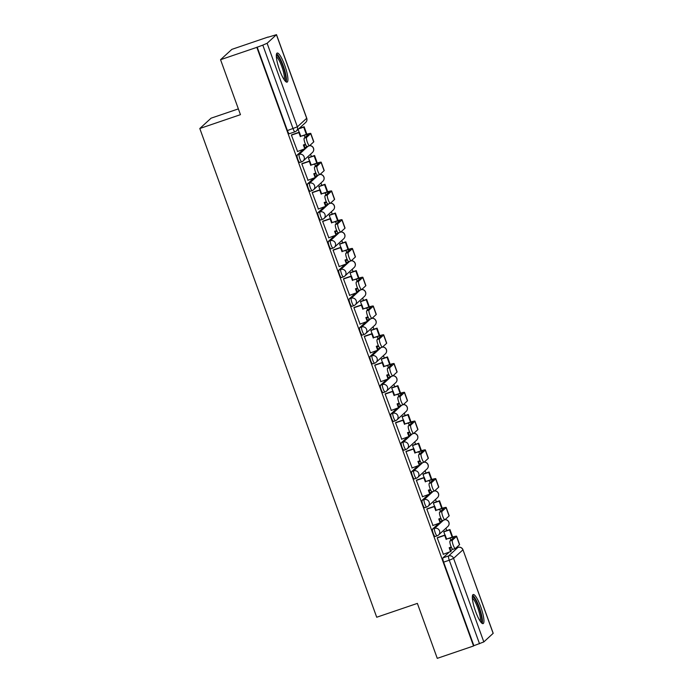 <?xml version="1.0" encoding="UTF-8"?>
<svg xmlns="http://www.w3.org/2000/svg" width="693" height="693" viewBox="0 0 693 693"><rect width="100%" height="100%" fill="white"/><g stroke="black" fill="none" stroke-linecap="round" stroke-linejoin="round"><path stroke-width="1.04" d="M438.522 523.605L432.536 529.088A3.941 0.823 71.2 0 0 433.212 533.376A3.941 0.823 71.2 0 0 435.143 536.503A3.941 0.823 71.2 0 0 435.204 536.46M428.109 494.837L422.124 500.311A3.941 0.823 71.2 0 0 422.799 504.608A3.941 0.823 71.2 0 0 424.731 507.735A3.941 0.823 71.2 0 0 424.792 507.692M417.697 466.068L411.711 471.543A3.941 0.823 71.2 0 0 412.387 475.831A3.941 0.823 71.2 0 0 414.31 478.958A3.941 0.823 71.2 0 0 414.379 478.924M407.285 437.292L401.29 442.775A3.941 0.823 71.2 0 0 401.966 447.063A3.941 0.823 71.2 0 0 403.898 450.19A3.941 0.823 71.2 0 0 403.967 450.147M396.864 408.524L390.878 414.007A3.941 0.823 71.2 0 0 391.554 418.295A3.941 0.823 71.2 0 0 393.485 421.422A3.941 0.823 71.2 0 0 393.546 421.379M386.451 379.755L380.466 385.23A3.941 0.823 71.2 0 0 381.141 389.527A3.941 0.823 71.2 0 0 383.064 392.645A3.941 0.823 71.2 0 0 383.134 392.61M376.039 350.979L370.045 356.462A3.941 0.823 71.2 0 0 370.729 360.75A3.941 0.823 71.2 0 0 372.652 363.877A3.941 0.823 71.2 0 0 372.721 363.842M365.618 322.21L359.632 327.694A3.941 0.823 71.2 0 0 360.308 331.982A3.941 0.823 71.2 0 0 362.24 335.109A3.941 0.823 71.2 0 0 362.3 335.065M355.206 293.442L349.22 298.926A3.941 0.823 71.2 0 0 349.896 303.213A3.941 0.823 71.2 0 0 351.827 306.341A3.941 0.823 71.2 0 0 351.888 306.297M344.793 264.674L338.808 270.149A3.941 0.823 71.2 0 0 339.483 274.445A3.941 0.823 71.2 0 0 341.406 277.564A3.941 0.823 71.2 0 0 341.476 277.529M334.381 235.897L328.387 241.381A3.941 0.823 71.2 0 0 329.062 245.669A3.941 0.823 71.2 0 0 330.994 248.796A3.941 0.823 71.2 0 0 331.063 248.761M323.96 207.129L317.974 212.612A3.941 0.823 71.2 0 0 318.65 216.9A3.941 0.823 71.2 0 0 320.582 220.028A3.941 0.823 71.2 0 0 320.642 219.984M313.548 178.361L307.562 183.836A3.941 0.823 71.2 0 0 308.238 188.132A3.941 0.823 71.2 0 0 310.161 191.259A3.941 0.823 71.2 0 0 310.23 191.216M303.136 149.593L297.141 155.067A3.941 0.823 71.2 0 0 297.825 159.364A3.941 0.823 71.2 0 0 299.748 162.483A3.941 0.823 71.2 0 0 299.818 162.448M284.693 65.246A15.359 3.205 71.2 0 0 277.174 53.058A15.359 3.205 71.2 0 0 279.556 69.95A15.359 3.205 71.2 0 0 287.084 82.138A15.359 3.205 71.2 0 0 284.693 65.246M480.708 606.721A15.359 3.205 71.2 0 0 473.189 594.533A15.359 3.205 71.2 0 0 475.571 611.425A15.359 3.205 71.2 0 0 483.09 623.613A15.359 3.205 71.2 0 0 480.708 606.721M446.803 530.595L445.945 528.222M436.391 501.827L435.525 499.445M425.978 473.059L425.112 470.677M415.557 444.291L414.7 441.909M405.145 415.514L404.288 413.141M394.733 386.746L393.867 384.364M384.32 357.978L383.454 355.596M373.899 329.21L373.042 326.827M363.487 300.433L362.63 298.051M353.075 271.665L352.209 269.282M342.654 242.896L341.796 240.514M332.242 214.12L331.384 211.746M321.829 185.352L320.963 182.969M311.417 156.583L310.551 154.201M300.996 127.815L300.71 127.001M268.191 37.179L276.498 34.65L267.117 43.278L297.366 126.819L306.678 118.295L276.438 34.745M238.357 108.888L211.088 118.174L199.801 128.508L240.454 114.666L220.556 59.702L256.834 47.349L473.544 645.989L437.266 658.35L417.368 603.395L376.715 617.238L199.801 128.508M220.556 59.702L231.852 49.368L268.13 37.015M493.147 633.393L462.959 549.748L493.199 633.298L483.827 641.926L473.873 645.694L443.633 562.144A3.941 0.823 -108.8 0 1 442.948 557.856L448.943 552.373M450.805 550.666L452.607 549.211M257.164 47.046L287.404 130.587L297.366 126.819A3.941 3.837 47.5 0 1 295.053 131.748A3.941 0.823 -108.8 0 1 294.984 131.791A3.941 0.823 -108.8 0 1 293.061 128.664L262.812 45.123L256.834 47.349M262.812 45.123L267.117 43.278M291.926 134.719L291.389 135.048L297.574 151.481M308.913 157.432L308.385 157.796L309.563 161.036M302.339 163.496L301.801 163.817L307.995 180.249M319.334 186.2L318.806 186.564L319.975 189.804M312.76 192.264L312.214 192.593L318.408 209.026M329.747 214.977L329.218 215.332L330.388 218.572M323.172 221.032L322.635 221.362L328.82 237.794M340.159 243.745L339.631 244.101L340.809 247.349M333.584 249.801L333.047 250.13L339.232 266.562M350.571 272.514L350.052 272.877L351.221 276.117M344.005 278.577L343.459 278.898L349.653 295.331M360.992 301.282L360.464 301.646L361.633 304.885M354.418 307.346L353.88 307.675L360.065 324.107M371.405 330.059L370.876 330.414L372.054 333.654M364.83 336.114L364.293 336.443L370.478 352.876M381.817 358.827L381.289 359.191L382.467 362.43M375.242 364.89L374.705 365.211L380.899 381.644M392.238 387.595L391.71 387.959L392.879 391.199M385.663 393.659L385.117 393.979L391.311 410.421M402.65 416.372L402.122 416.727L403.291 419.967M396.075 422.427L395.538 422.756L401.723 439.189M413.063 445.14L412.534 445.495L413.712 448.735M406.488 451.195L405.951 451.524L412.136 467.957M423.475 473.908L422.955 474.272L424.125 477.512M416.909 479.972L416.363 480.292L422.557 496.725M433.896 502.676L433.368 503.04L434.537 506.28M427.321 508.74L426.784 509.06L432.969 525.502M444.308 531.453L443.78 531.808L444.958 535.048M437.733 537.508L437.196 537.837L443.381 554.27M440.393 521.898L441.917 520.521A3.941 0.823 71.2 0 0 441.857 520.556M429.981 493.13L431.774 491.675M419.56 464.353L421.361 462.907M409.147 435.585L410.68 434.208A3.941 0.823 71.2 0 0 410.611 434.251M398.735 406.817L400.259 405.44A3.941 0.823 71.2 0 0 400.199 405.474M388.314 378.049L390.116 376.594M377.902 349.272L379.703 347.825M367.489 320.504L369.014 319.126A3.941 0.823 71.2 0 0 368.953 319.161M357.077 291.736L358.87 290.28M346.656 262.968L348.458 261.512M336.244 234.191L338.045 232.735M325.831 205.423L327.356 204.045A3.941 0.823 71.2 0 0 327.295 204.08M315.419 176.654L316.944 175.277A3.941 0.823 71.2 0 0 316.874 175.312M304.998 147.878L306.8 146.431M298.103 129.383L299.151 132.268M287.404 130.587A3.941 0.823 71.2 0 0 289.336 133.714A3.941 0.823 71.2 0 0 289.397 133.68M307.224 146.509A4.427 0.927 -108.8 0 1 307.146 146.552A4.427 0.927 -108.8 0 1 304.911 142.845A4.427 0.927 -108.8 0 1 304.218 138.202L306.592 137.396A4.427 0.927 71.2 0 0 307.285 142.039A4.427 0.927 71.2 0 0 309.52 145.738A4.427 0.927 71.2 0 0 309.589 145.695L313.695 141.944A7.874 0.702 -19.9 0 0 313.808 141.753L310.802 133.446A7.874 0.702 -19.9 0 0 304.712 134.927L300.797 136.261L299.324 132.207L291.64 134.823M297.366 151.559L305.266 148.614L303.88 144.776M304.842 149.012L303.369 144.95L305.457 144.239M300.797 136.261L304.288 135.317A5.319 0.476 160.1 0 1 308.394 134.321A5.319 0.476 160.1 0 1 308.316 134.451L304.218 138.202M300.364 136.651L298.9 132.597L299.324 132.207M291.424 135.144L298.9 132.597M306.86 134.225L304.149 126.741L299.125 128.448M306.349 134.39L303.725 127.131L304.149 126.741M304.114 145.435L305.76 144.872M298.7 128.837L303.725 127.131M306.592 137.396L310.689 133.645A7.874 0.702 -19.9 0 0 310.802 133.446M276.325 55.535A13.288 2.772 -108.8 0 1 277.876 56.298A13.288 2.772 -108.8 0 1 284.191 70.071A13.288 2.772 -108.8 0 1 284.892 80.691M284.139 79.643A12.309 2.564 71.2 0 0 282.623 68.91A12.309 2.564 71.2 0 0 277.174 57.484A12.309 2.564 71.2 0 0 276.36 56.826M286.148 81.921A15.263 3.179 71.2 0 0 284.165 68.529A15.263 3.179 71.2 0 0 277.469 54.548A15.263 3.179 71.2 0 0 276.568 53.794M472.331 597.011A13.288 2.772 -108.8 0 1 473.891 597.773A13.288 2.772 -108.8 0 1 480.206 611.547A13.288 2.772 -108.8 0 1 480.907 622.167M480.145 621.119A12.309 2.564 71.2 0 0 478.638 610.386A12.309 2.564 71.2 0 0 473.18 598.96A12.309 2.564 71.2 0 0 472.375 598.302M482.163 623.397A15.263 3.179 71.2 0 0 480.171 610.005A15.263 3.179 71.2 0 0 473.475 596.023A15.263 3.179 71.2 0 0 472.583 595.27M317.637 175.277A4.427 0.927 -108.8 0 1 317.567 175.32A4.427 0.927 -108.8 0 1 315.324 171.613A4.427 0.927 -108.8 0 1 314.631 166.978L317.004 166.173A4.427 0.927 71.2 0 0 317.697 170.807A4.427 0.927 71.2 0 0 319.932 174.515A4.427 0.927 71.2 0 0 320.01 174.471L324.107 170.721A7.874 0.702 -19.9 0 0 324.22 170.521L321.214 162.223A7.874 0.702 -19.9 0 0 315.124 163.695L311.209 165.029L309.736 160.975L302.053 163.591M307.779 180.327L315.679 177.391L314.293 173.553M315.254 177.78L313.782 173.726L315.878 173.007M311.209 165.029L314.7 164.085A5.319 0.476 160.1 0 1 318.806 163.089A5.319 0.476 160.1 0 1 318.737 163.227L314.631 166.978M310.776 165.419L309.312 161.365L309.736 160.975M301.836 163.912L309.312 161.365M317.281 163.002L314.57 155.509L308.706 157.51M316.77 163.158L314.137 155.899L314.57 155.509M314.527 174.203L316.173 173.648M308.411 157.848L314.137 155.899M317.004 166.173L321.102 162.413A7.874 0.702 -19.9 0 0 321.214 162.223M328.049 204.045A4.427 0.927 -108.8 0 1 327.98 204.088A4.427 0.927 -108.8 0 1 325.745 200.381A4.427 0.927 -108.8 0 1 325.052 195.747L327.417 194.941A4.427 0.927 71.2 0 0 328.11 199.575A4.427 0.927 71.2 0 0 330.344 203.283A4.427 0.927 71.2 0 0 330.422 203.24L334.52 199.489A7.874 0.702 -19.9 0 0 334.632 199.289L331.635 190.991A7.874 0.702 -19.9 0 0 325.545 192.463L321.621 193.797L320.157 189.743L312.465 192.359M318.191 209.095L326.1 206.159L324.705 202.321M325.667 206.549L324.203 202.495L326.29 201.784M321.621 193.797L325.112 192.862A5.319 0.476 160.1 0 1 329.227 191.866A5.319 0.476 160.1 0 1 329.149 191.996L325.052 195.747M321.197 194.196L319.724 190.133L320.157 189.743M312.248 192.68L319.724 190.133M327.694 191.77L324.982 184.277L319.118 186.278M327.183 191.926L324.558 184.667L324.982 184.277M324.948 202.98L326.585 202.417M318.823 186.625L324.558 184.667M327.417 194.941L331.514 191.19A7.874 0.702 -19.9 0 0 331.635 190.991M338.47 232.813A4.427 0.927 -108.8 0 1 338.392 232.857A4.427 0.927 -108.8 0 1 336.157 229.158A4.427 0.927 -108.8 0 1 335.464 224.515L337.829 223.709A4.427 0.927 71.2 0 0 338.531 228.344A4.427 0.927 71.2 0 0 340.765 232.051A4.427 0.927 71.2 0 0 340.835 232.008L344.932 228.257A7.874 0.702 -19.9 0 0 345.053 228.058L342.047 219.759A7.874 0.702 -19.9 0 0 335.958 221.24L332.034 222.574L330.57 218.512L322.877 221.136M328.612 237.864L336.512 234.927L335.117 231.09M336.079 235.317L334.615 231.263L336.703 230.552M332.034 222.574L335.525 221.63A5.319 0.476 160.1 0 1 339.639 220.634A5.319 0.476 160.1 0 1 339.561 220.764L335.464 224.515M331.609 222.964L330.137 218.91L330.57 218.512M322.669 221.448L330.137 218.91M338.106 220.539L335.395 213.046L329.53 215.047M337.595 220.703L334.97 213.444L335.395 213.046M335.36 231.748L337.006 231.185M329.236 215.393L334.97 213.444M337.829 223.709L341.935 219.958A7.874 0.702 -19.9 0 0 342.047 219.759M348.882 261.59A4.427 0.927 -108.8 0 1 348.804 261.633A4.427 0.927 -108.8 0 1 346.569 257.926A4.427 0.927 -108.8 0 1 345.876 253.291L348.25 252.477A4.427 0.927 71.2 0 0 348.943 257.12A4.427 0.927 71.2 0 0 351.178 260.828A4.427 0.927 71.2 0 0 351.256 260.776L355.353 257.025A7.874 0.702 -19.9 0 0 355.466 256.834L352.46 248.536A7.874 0.702 -19.9 0 0 346.37 250.008L342.455 251.342L340.982 247.288L333.298 249.904M339.024 266.64L346.924 263.695L345.538 259.858M346.5 264.094L345.027 260.031L347.124 259.321M342.455 251.342L345.946 250.398A5.319 0.476 160.1 0 1 350.052 249.402A5.319 0.476 160.1 0 1 349.974 249.532L345.876 253.291M342.021 251.732L340.558 247.678L340.982 247.288M333.082 250.225L340.558 247.678M348.527 249.307L345.816 241.822L339.942 243.815M348.007 249.471L345.383 242.212L345.816 241.822M345.772 260.516L347.418 259.953M339.657 244.161L345.383 242.212M348.25 252.477L352.347 248.726A7.874 0.702 -19.9 0 0 352.46 248.536M359.295 290.358A4.427 0.927 -108.8 0 1 359.225 290.402A4.427 0.927 -108.8 0 1 356.982 286.694A4.427 0.927 -108.8 0 1 356.289 282.06L358.662 281.254A4.427 0.927 71.2 0 0 359.355 285.888A4.427 0.927 71.2 0 0 361.59 289.596A4.427 0.927 71.2 0 0 361.668 289.553L365.765 285.802A7.874 0.702 -19.9 0 0 365.878 285.603L362.872 277.304A7.874 0.702 -19.9 0 0 356.782 278.777L352.867 280.111L351.394 276.057L343.711 278.673M349.437 295.409L357.337 292.472L355.951 288.635M356.912 292.862L355.44 288.808L357.536 288.089M352.867 280.111L356.358 279.166A5.319 0.476 160.1 0 1 360.473 278.17A5.319 0.476 160.1 0 1 360.395 278.309L356.289 282.06M352.442 280.509L350.97 276.446L351.394 276.057M343.494 278.993L350.97 276.446M358.939 278.084L356.228 270.591L350.363 272.592M358.428 278.239L355.795 270.98L356.228 270.591M356.185 289.284L357.831 288.73M350.069 272.938L355.795 270.98M358.662 281.254L362.76 277.503A7.874 0.702 -19.9 0 0 362.872 277.304M369.716 319.126A4.427 0.927 -108.8 0 1 369.638 319.17A4.427 0.927 -108.8 0 1 367.403 315.462A4.427 0.927 -108.8 0 1 366.71 310.828L369.074 310.022A4.427 0.927 71.2 0 0 369.767 314.657A4.427 0.927 71.2 0 0 372.011 318.364A4.427 0.927 71.2 0 0 372.08 318.321L376.178 314.57A7.874 0.702 -19.9 0 0 376.299 314.371L373.293 306.072A7.874 0.702 -19.9 0 0 367.203 307.545L363.279 308.887L361.815 304.825L354.123 307.441M359.849 324.177L367.758 321.24L366.363 317.403M367.325 321.63L365.861 317.576L367.948 316.866M363.279 308.887L366.77 307.943A5.319 0.476 160.1 0 1 370.885 306.947A5.319 0.476 160.1 0 1 370.807 307.077L366.71 310.828M362.855 309.277L361.382 305.215L361.815 304.825M353.906 307.761L361.382 305.215M369.352 306.852L366.64 299.359L360.776 301.36M368.841 307.008L366.216 299.748L366.64 299.359M366.606 318.061L368.243 317.498M360.481 301.706L366.216 299.748M369.074 310.022L373.18 306.271A7.874 0.702 -19.9 0 0 373.293 306.072M380.128 347.895A4.427 0.927 -108.8 0 1 380.05 347.938A4.427 0.927 -108.8 0 1 377.815 344.239A4.427 0.927 -108.8 0 1 377.122 339.596L379.495 338.79A4.427 0.927 71.2 0 0 380.188 343.433A4.427 0.927 71.2 0 0 382.423 347.132A4.427 0.927 71.2 0 0 382.493 347.089L386.599 343.338A7.874 0.702 -19.9 0 0 386.711 343.139L383.705 334.84A7.874 0.702 -19.9 0 0 377.616 336.322L373.7 337.656L372.228 333.593L364.535 336.218M370.27 352.945L378.17 350.008L376.784 346.171M377.746 350.398L376.273 346.344L378.361 345.634M373.7 337.656L377.191 336.711A5.319 0.476 160.1 0 1 381.297 335.715A5.319 0.476 160.1 0 1 381.219 335.845L377.122 339.596M373.267 338.045L371.803 333.991L372.228 333.593M364.327 336.538L371.803 333.991M379.764 335.62L377.053 328.135L371.188 330.128M379.253 335.784L376.628 328.525L377.053 328.135M377.018 346.829L378.664 346.266M370.902 330.474L376.628 328.525M379.495 338.79L383.593 335.04A7.874 0.702 -19.9 0 0 383.705 334.84M390.54 376.671A4.427 0.927 -108.8 0 1 390.471 376.715A4.427 0.927 -108.8 0 1 388.227 373.007A4.427 0.927 -108.8 0 1 387.534 368.373L389.908 367.559A4.427 0.927 71.2 0 0 390.601 372.202A4.427 0.927 71.2 0 0 392.836 375.909A4.427 0.927 71.2 0 0 392.914 375.857L397.011 372.106A7.874 0.702 -19.9 0 0 397.124 371.916L394.118 363.617A7.874 0.702 -19.9 0 0 388.028 365.09L384.113 366.424L382.64 362.37L374.956 364.986M380.682 381.722L388.582 378.785L387.196 374.939M388.158 379.175L386.685 375.112L388.782 374.402M384.113 366.424L387.604 365.48A5.319 0.476 160.1 0 1 391.71 364.483A5.319 0.476 160.1 0 1 391.632 364.622L387.534 368.373M383.679 366.814L382.215 362.76L382.64 362.37M374.74 365.306L382.215 362.76M390.185 364.388L387.474 356.904L381.609 358.896M389.674 364.553L387.041 357.293L387.474 356.904M387.43 375.597L389.076 375.034M381.315 359.243L387.041 357.293M389.908 367.559L394.005 363.808A7.874 0.702 -19.9 0 0 394.118 363.617M400.952 405.44A4.427 0.927 -108.8 0 1 400.883 405.483A4.427 0.927 -108.8 0 1 398.648 401.775A4.427 0.927 -108.8 0 1 397.955 397.141L400.32 396.335A4.427 0.927 71.2 0 0 401.013 400.97A4.427 0.927 71.2 0 0 403.248 404.677A4.427 0.927 71.2 0 0 403.326 404.634L407.423 400.883A7.874 0.702 -19.9 0 0 407.536 400.684L404.539 392.385A7.874 0.702 -19.9 0 0 398.449 393.858L394.525 395.192L393.061 391.138L385.369 393.754M391.095 410.49L398.995 407.553L397.609 403.716M398.57 407.943L397.106 403.889L399.194 403.17M394.525 395.192L398.016 394.248A5.319 0.476 160.1 0 1 402.131 393.252A5.319 0.476 160.1 0 1 402.053 393.39L397.955 397.141M394.1 395.59L392.628 391.528L393.061 391.138M385.152 394.074L392.628 391.528M400.597 393.165L397.886 385.672L392.021 387.673M400.086 393.321L397.461 386.062L397.886 385.672M397.843 404.365L399.489 403.811M391.727 388.019L397.461 386.062M400.32 396.335L404.417 392.584A7.874 0.702 -19.9 0 0 404.539 392.385M411.373 434.208A4.427 0.927 -108.8 0 1 411.296 434.251A4.427 0.927 -108.8 0 1 409.061 430.552A4.427 0.927 -108.8 0 1 408.368 425.909L410.732 425.104A4.427 0.927 71.2 0 0 411.425 429.738A4.427 0.927 71.2 0 0 413.669 433.446A4.427 0.927 71.2 0 0 413.738 433.402L417.836 429.651A7.874 0.702 -19.9 0 0 417.957 429.452L414.951 421.153A7.874 0.702 -19.9 0 0 408.861 422.626L404.937 423.969L403.473 419.906L395.781 422.531M401.507 439.258L409.416 436.321L408.021 432.484M408.983 436.711L407.519 432.657L409.606 431.947M404.937 423.969L408.428 423.025A5.319 0.476 160.1 0 1 412.543 422.028A5.319 0.476 160.1 0 1 412.465 422.158L408.368 425.909M404.513 424.359L403.04 420.296L403.473 419.906M395.573 422.843L403.04 420.296M411.01 421.933L408.298 414.44L402.434 416.441M410.499 422.089L407.874 414.838L408.298 414.44M408.264 433.142L409.909 432.579M402.139 416.788L407.874 414.838M410.732 425.104L414.838 421.353A7.874 0.702 -19.9 0 0 414.951 421.153M421.786 462.976A4.427 0.927 -108.8 0 1 421.708 463.028A4.427 0.927 -108.8 0 1 419.473 459.32A4.427 0.927 -108.8 0 1 418.78 454.677L421.153 453.872A4.427 0.927 71.2 0 0 421.846 458.515A4.427 0.927 71.2 0 0 424.081 462.214A4.427 0.927 71.2 0 0 424.159 462.17L428.257 458.42A7.874 0.702 -19.9 0 0 428.369 458.22L425.363 449.922A7.874 0.702 -19.9 0 0 419.274 451.403L415.358 452.737L413.886 448.674L406.202 451.299M411.928 468.026L419.828 465.09L418.442 461.252M419.404 465.488L417.931 461.425L420.027 460.715M415.358 452.737L418.849 451.793A5.319 0.476 160.1 0 1 422.955 450.796A5.319 0.476 160.1 0 1 422.877 450.926L418.78 454.677M414.925 453.127L413.461 449.073L413.886 448.674M405.985 451.619L413.461 449.073M421.431 450.701L418.719 443.217L412.846 445.209M420.911 450.866L418.286 443.607L418.719 443.217M418.676 461.91L420.322 461.347M412.56 445.556L418.286 443.607M421.153 453.872L425.251 450.121A7.874 0.702 -19.9 0 0 425.363 449.922M432.198 491.753A4.427 0.927 -108.8 0 1 432.129 491.796A4.427 0.927 -108.8 0 1 429.885 488.089A4.427 0.927 -108.8 0 1 429.192 483.454L431.566 482.64A4.427 0.927 71.2 0 0 432.259 487.283A4.427 0.927 71.2 0 0 434.494 490.99A4.427 0.927 71.2 0 0 434.572 490.947L438.669 487.188A7.874 0.702 -19.9 0 0 438.782 486.997L435.776 478.698A7.874 0.702 -19.9 0 0 429.686 480.171L425.771 481.505L424.298 477.451L416.614 480.067M422.34 496.803L430.24 493.866L428.854 490.02M429.816 494.256L428.343 490.194L430.44 489.483M425.771 481.505L429.262 480.561A5.319 0.476 160.1 0 1 433.376 479.565A5.319 0.476 160.1 0 1 433.298 479.703L429.192 483.454M425.346 481.895L423.873 477.841L424.298 477.451M416.398 480.388L423.873 477.841M431.843 479.478L429.132 471.985L423.267 473.977M431.332 479.634L428.698 472.375L429.132 471.985M429.088 490.679L430.734 490.124M422.973 474.324L428.698 472.375M431.566 482.64L435.663 478.889A7.874 0.702 -19.9 0 0 435.776 478.698M442.61 520.521A4.427 0.927 -108.8 0 1 442.541 520.564A4.427 0.927 -108.8 0 1 440.306 516.857A4.427 0.927 -108.8 0 1 439.613 512.222L441.978 511.417A4.427 0.927 71.2 0 0 442.671 516.051A4.427 0.927 71.2 0 0 444.915 519.759A4.427 0.927 71.2 0 0 444.984 519.715L449.081 515.964A7.874 0.702 -19.9 0 0 449.194 515.765L446.197 507.467A7.874 0.702 -19.9 0 0 440.107 508.939L436.183 510.273L434.719 506.219L427.027 508.835M432.753 525.571L440.661 522.635L439.267 518.797M440.228 523.024L438.764 518.97L440.852 518.251M436.183 510.273L439.674 509.338A5.319 0.476 160.1 0 1 443.789 508.333A5.319 0.476 160.1 0 1 443.711 508.471L439.613 512.222M435.758 510.672L434.286 506.609L434.719 506.219M426.81 509.156L434.286 506.609M442.255 508.246L439.544 500.753L433.679 502.754M441.744 508.402L439.119 501.143L439.544 500.753M439.509 519.447L441.146 518.892M433.385 503.101L439.119 501.143M441.978 511.417L446.075 507.666A7.874 0.702 -19.9 0 0 446.197 507.467M453.031 549.289A4.427 0.927 -108.8 0 1 452.953 549.332A4.427 0.927 -108.8 0 1 450.719 545.634A4.427 0.927 -108.8 0 1 450.026 540.99L452.399 540.185A4.427 0.927 71.2 0 0 453.092 544.819A4.427 0.927 71.2 0 0 455.327 548.527A4.427 0.927 71.2 0 0 455.396 548.484L459.502 544.733A7.874 0.702 -19.9 0 0 459.615 544.533L456.609 536.235A7.874 0.702 -19.9 0 0 450.519 537.716L446.604 539.05L445.131 534.987L437.439 537.612M443.173 554.339L451.074 551.403L449.679 547.565M450.641 551.793L449.177 547.739L451.264 547.028M446.604 539.05L450.095 538.106A5.319 0.476 160.1 0 1 454.201 537.11A5.319 0.476 160.1 0 1 454.123 537.24L450.026 540.99M446.171 539.44L444.707 535.386L445.131 534.987M437.231 537.924L444.707 535.386M452.668 537.014L449.956 529.521L444.092 531.522M452.157 537.17L449.532 529.92L449.956 529.521M449.922 548.224L451.567 547.661M443.806 531.869L449.532 529.92M452.399 540.185L456.496 536.434A7.874 0.702 -19.9 0 0 456.609 536.235M445.027 519.672A3.941 3.837 -132.5 0 1 447.851 526.472L438.539 534.996A3.941 3.837 -132.5 0 1 437.214 535.776A3.941 0.823 -108.8 0 1 437.144 535.819A3.941 0.823 -108.8 0 1 435.221 532.692A3.941 0.823 -108.8 0 1 434.546 528.404L443.442 520.261M432.536 529.088L434.546 528.404A3.941 3.837 47.5 0 1 439.527 530.847A3.941 3.837 -132.5 0 1 438.539 534.996A3.941 3.941 0 0 1 437.144 535.819L435.143 536.503M434.615 490.904A3.941 3.837 -132.5 0 1 437.439 497.695L428.118 506.228A3.941 3.837 -132.5 0 1 426.801 507.007A3.941 0.823 -108.8 0 1 426.732 507.051A3.941 0.823 -108.8 0 1 424.8 503.924A3.941 0.823 -108.8 0 1 424.125 499.636L433.03 491.484M422.124 500.311L424.125 499.636A3.941 3.837 47.5 0 1 429.106 502.079A3.941 3.837 -132.5 0 1 428.118 506.228A3.941 3.941 0 0 1 426.732 507.051L424.731 507.735M424.203 462.136A3.941 3.837 -132.5 0 1 427.027 468.927L417.706 477.451A3.941 3.837 -132.5 0 1 416.38 478.239A3.941 0.823 -108.8 0 1 416.32 478.274A3.941 0.823 -108.8 0 1 414.388 475.155A3.941 0.823 -108.8 0 1 413.712 470.859L422.617 462.716M411.711 471.543L413.712 470.859A3.941 3.837 47.5 0 1 418.693 473.31A3.941 3.837 -132.5 0 1 417.706 477.451A3.941 3.941 0 0 1 416.32 478.274L414.31 478.958M413.782 433.359A3.941 3.837 -132.5 0 1 416.614 440.159L407.293 448.683A3.941 3.837 -132.5 0 1 405.968 449.471A3.941 0.823 -108.8 0 1 405.907 449.506A3.941 0.823 -108.8 0 1 403.976 446.379A3.941 0.823 -108.8 0 1 403.3 442.091L412.196 433.948M401.29 442.775L403.3 442.091A3.941 3.837 47.5 0 1 408.281 444.534A3.941 3.837 -132.5 0 1 407.293 448.683A3.941 3.941 0 0 1 405.907 449.506L403.898 450.19M403.369 404.591A3.941 3.837 -132.5 0 1 406.193 411.391L396.881 419.915A3.941 3.837 -132.5 0 1 395.556 420.694A3.941 0.823 -108.8 0 1 395.486 420.738A3.941 0.823 -108.8 0 1 393.563 417.61A3.941 0.823 -108.8 0 1 392.888 413.323L401.784 405.18M390.878 414.007L392.888 413.323A3.941 3.837 47.5 0 1 397.869 415.765A3.941 3.837 -132.5 0 1 396.881 419.915A3.941 3.941 0 0 1 395.486 420.738L393.485 421.422M392.957 375.823A3.941 3.837 -132.5 0 1 395.781 382.614L386.46 391.147A3.941 3.837 -132.5 0 1 385.143 391.926A3.941 0.823 -108.8 0 1 385.074 391.969A3.941 0.823 -108.8 0 1 383.142 388.842A3.941 0.823 -108.8 0 1 382.467 384.546L391.372 376.403M380.466 385.23L382.467 384.546A3.941 3.837 47.5 0 1 387.448 386.997A3.941 3.837 -132.5 0 1 386.46 391.147A3.941 3.941 0 0 1 385.074 391.969L383.064 392.645M382.545 347.046A3.941 3.837 -132.5 0 1 385.369 353.846L376.048 362.37A3.941 3.837 -132.5 0 1 374.722 363.158A3.941 0.823 -108.8 0 1 374.662 363.193A3.941 0.823 -108.8 0 1 372.73 360.074A3.941 0.823 -108.8 0 1 372.054 355.778L380.951 347.635M370.045 356.462L372.054 355.778A3.941 3.837 47.5 0 1 377.035 358.229A3.941 3.837 -132.5 0 1 376.048 362.37A3.941 3.941 0 0 1 374.662 363.193L372.652 363.877M372.124 318.278A3.941 3.837 -132.5 0 1 374.948 325.078L365.635 333.602A3.941 3.837 -132.5 0 1 364.31 334.39A3.941 0.823 -108.8 0 1 364.241 334.424A3.941 0.823 -108.8 0 1 362.318 331.297A3.941 0.823 -108.8 0 1 361.642 327.009L370.538 318.867M359.632 327.694L361.642 327.009A3.941 3.837 47.5 0 1 366.623 329.452A3.941 3.837 -132.5 0 1 365.635 333.602A3.941 3.941 0 0 1 364.241 334.424L362.24 335.109M361.711 289.509A3.941 3.837 -132.5 0 1 364.535 296.309L355.214 304.833A3.941 3.837 -132.5 0 1 353.898 305.613A3.941 0.823 -108.8 0 1 353.828 305.656A3.941 0.823 -108.8 0 1 351.905 302.529A3.941 0.823 -108.8 0 1 351.221 298.241L360.126 290.098M349.22 298.926L351.221 298.241A3.941 3.837 47.5 0 1 356.202 300.684A3.941 3.837 -132.5 0 1 355.214 304.833A3.941 3.941 0 0 1 353.828 305.656L351.827 306.341M351.299 260.741A3.941 3.837 -132.5 0 1 354.123 267.533L344.802 276.065A3.941 3.837 -132.5 0 1 343.477 276.845A3.941 0.823 -108.8 0 1 343.416 276.888A3.941 0.823 -108.8 0 1 341.484 273.761A3.941 0.823 -108.8 0 1 340.809 269.464L349.714 261.322M338.808 270.149L340.809 269.464A3.941 3.837 47.5 0 1 345.79 271.916A3.941 3.837 -132.5 0 1 344.802 276.065A3.941 3.941 0 0 1 343.416 276.888L341.406 277.564M340.878 231.964A3.941 3.837 -132.5 0 1 343.711 238.764L334.39 247.288A3.941 3.837 -132.5 0 1 333.064 248.077A3.941 0.823 -108.8 0 1 333.004 248.111A3.941 0.823 -108.8 0 1 331.072 244.993A3.941 0.823 -108.8 0 1 330.396 240.696L339.293 232.553M328.387 241.381L330.396 240.696A3.941 3.837 47.5 0 1 335.377 243.148A3.941 3.837 -132.5 0 1 334.39 247.288A3.941 3.941 0 0 1 333.004 248.111L330.994 248.796M330.466 203.196A3.941 3.837 -132.5 0 1 333.29 209.996L323.977 218.52A3.941 3.837 -132.5 0 1 322.652 219.3A3.941 0.823 -108.8 0 1 322.583 219.343A3.941 0.823 -108.8 0 1 320.66 216.216A3.941 0.823 -108.8 0 1 319.984 211.928L328.88 203.785M317.974 212.612L319.984 211.928A3.941 3.837 47.5 0 1 324.965 214.371A3.941 3.837 -132.5 0 1 323.977 218.52A3.941 3.941 0 0 1 322.583 219.343L320.582 220.028M320.053 174.428A3.941 3.837 -132.5 0 1 322.877 181.228L313.557 189.752A3.941 3.837 -132.5 0 1 312.24 190.532A3.941 0.823 -108.8 0 1 312.171 190.575A3.941 0.823 -108.8 0 1 310.239 187.448A3.941 0.823 -108.8 0 1 309.563 183.16L318.468 175.008M307.562 183.836L309.563 183.16A3.941 3.837 47.5 0 1 314.544 185.603A3.941 3.837 -132.5 0 1 313.557 189.752A3.941 3.941 0 0 1 312.171 190.575L310.161 191.259M309.641 145.66A3.941 3.837 -132.5 0 1 312.465 152.451L303.144 160.984A3.941 3.837 -132.5 0 1 301.819 161.764A3.941 0.823 -108.8 0 1 301.758 161.807A3.941 0.823 -108.8 0 1 299.826 158.68A3.941 0.823 -108.8 0 1 299.151 154.383L308.047 146.24M297.141 155.067L299.151 154.383A3.941 3.837 47.5 0 1 304.132 156.835A3.941 3.837 -132.5 0 1 303.144 160.984A3.941 3.941 0 0 1 301.758 161.807L299.748 162.483M442.948 557.856L448.605 555.933L457.926 547.401A3.941 0.823 -108.8 0 1 457.986 547.366A3.941 0.823 -108.8 0 1 458.073 547.357M455.786 548.128L457.926 547.401A3.941 3.837 -132.5 0 1 462.907 549.852L453.586 558.376L483.827 641.926M443.633 562.144L449.281 560.221A3.941 0.823 -108.8 0 1 448.605 555.933A3.941 3.837 -132.5 0 1 453.586 558.376L449.281 560.221L479.521 643.762M306.739 118.191L306.678 118.295A3.941 3.837 47.5 0 1 305.691 122.444A3.941 3.941 0 0 0 306.739 118.191L276.498 34.65M304.288 135.317L305.05 137.439M310.689 133.645L313.695 141.944M314.7 164.085L315.471 166.216M321.102 162.413L324.107 170.721M325.112 192.862L325.883 194.984M331.514 191.19L334.52 199.489M335.525 221.63L336.296 223.752M341.935 219.958L344.932 228.257M345.946 250.398L346.717 252.521M352.347 248.726L355.353 257.025M356.358 279.166L357.129 281.297M362.76 277.503L365.765 285.802M366.77 307.943L367.541 310.066M373.18 306.271L376.178 314.57M377.191 336.711L377.954 338.834M383.593 335.04L386.599 343.338M387.604 365.48L388.375 367.602M394.005 363.808L397.011 372.106M398.016 394.248L398.787 396.379M404.417 392.584L407.423 400.883M408.428 423.025L409.199 425.147M414.838 421.353L417.836 429.651M418.849 451.793L419.62 453.915M425.251 450.121L428.257 458.42M429.262 480.561L430.032 482.683M435.663 478.889L438.669 487.188M439.674 509.338L440.445 511.46M446.075 507.666L449.081 515.964M450.095 538.106L450.857 540.228M456.496 536.434L459.502 544.733M312.465 152.451A3.941 3.941 0 0 0 309.684 145.608M322.877 181.228A3.941 3.941 0 0 0 320.105 174.385M333.29 209.996A3.941 3.941 0 0 0 330.518 203.153M343.711 238.764A3.941 3.941 0 0 0 340.93 231.921M354.123 267.533A3.941 3.941 0 0 0 351.342 260.689M364.535 296.309A3.941 3.941 0 0 0 361.763 289.466M374.948 325.078A3.941 3.941 0 0 0 372.176 318.234M385.369 353.846A3.941 3.941 0 0 0 382.588 347.002M395.781 382.614A3.941 3.941 0 0 0 393.009 375.779M406.193 411.391A3.941 3.941 0 0 0 403.421 404.547M416.614 440.159A3.941 3.941 0 0 0 413.834 433.316M427.027 468.927A3.941 3.941 0 0 0 424.246 462.084M437.439 497.695A3.941 3.941 0 0 0 434.667 490.861M447.851 526.472A3.941 3.941 0 0 0 445.079 519.629M289.336 133.714L294.984 131.791A3.941 3.941 0 0 0 296.379 130.968L305.691 122.444M455.812 548.102L457.986 547.366A3.941 3.941 0 0 1 462.959 549.748M307.146 146.552L309.52 145.738M317.567 175.32L319.932 174.515M327.98 204.088L330.344 203.283M338.392 232.857L340.765 232.051M348.804 261.633L351.178 260.828M359.225 290.402L361.59 289.596M369.638 319.17L372.011 318.364M380.05 347.938L382.423 347.132M390.471 376.715L392.836 375.909M400.883 405.483L403.248 404.677M411.296 434.251L413.669 433.446M421.708 463.028L424.081 462.214M432.129 491.796L434.494 490.99M442.541 520.564L444.915 519.759M452.953 549.332L455.327 548.527"/></g></svg>
